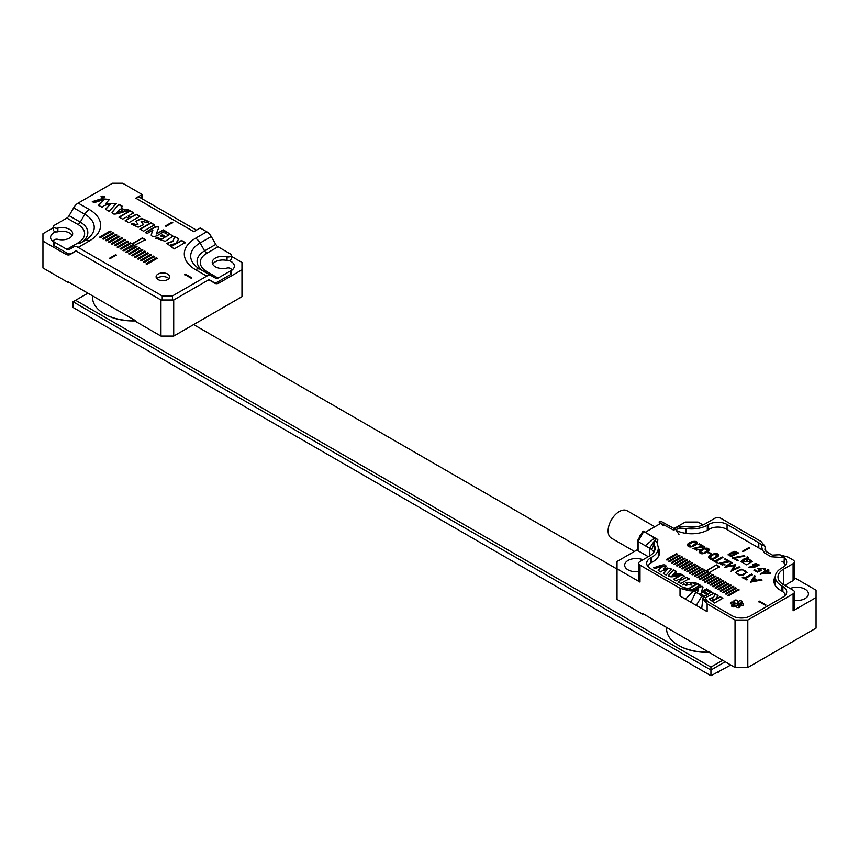 <?xml version="1.0" encoding="UTF-8"?>
<svg xmlns="http://www.w3.org/2000/svg" width="859" height="859" viewBox="0 0 859 859"><rect width="100%" height="100%" fill="white"/><g stroke="black" fill="none" stroke-linecap="round" stroke-linejoin="round"><path stroke-width="1.29" d="M710.93 675.743L710.93 670.041L73.058 301.767L73.058 307.468L710.93 675.743L730.73 665.049M617.03 569.055L193.619 324.595M87.919 293.187L75.613 300.296L710.93 667.089L722.602 660.356M725.157 661.827L710.93 670.041L710.93 667.089M75.613 300.296L73.058 301.767M717.791 671.792L718.425 672.157M736.464 588.254L735.648 587.781L725.436 593.676L726.252 594.149L736.464 588.254M731.32 585.28L730.504 584.818L720.293 590.702L721.109 591.175L731.32 585.28M726.177 582.316L725.361 581.844L715.15 587.739L715.966 588.211L726.177 582.316M721.034 579.342L720.218 578.88L710.017 584.764L710.833 585.237L721.034 579.342M715.891 576.378L715.075 575.906L704.874 581.801L705.69 582.273L715.891 576.378M710.747 573.404L709.931 572.942L699.731 578.826L700.547 579.299L710.747 573.404M705.604 570.44L704.788 569.968L694.587 575.863L695.403 576.335L705.604 570.44M700.472 567.477L699.655 567.004L689.444 572.889L690.26 573.361L700.472 567.477M695.328 564.503L694.512 564.03L684.301 569.925L685.117 570.397L695.328 564.503M690.185 561.539L689.369 561.067L679.158 566.951L679.974 567.423L690.185 561.539M685.042 558.565L684.226 558.092L674.014 563.987L674.83 564.46L685.042 558.565M679.899 555.601L679.082 555.129L668.871 561.013L669.687 561.485L679.899 555.601M705.722 597.563L713.668 593.408L708.804 590.112L707.591 590.82L710.275 592.56L708.321 593.87L705.733 592.377L704.52 593.075L707.097 594.568C704.949 595.942 703.21 595.835 701.889 594.245L700.676 594.943M685.815 584.99L683.936 583.905L682.712 584.614L691.839 584.979L690.024 582.37L694.834 583.486L696.048 582.789L686.062 582.402L687.705 584.764L685.815 585.366L683.936 583.905M694.459 591.54L698.657 589.124L697.411 592.549M699.945 594.02L707.859 589.661L706.495 588.877L701.202 591.926L702.952 587.524C703.07 586.289 702.125 586.01 700.128 586.686L693.095 590.745M689.079 578.751L686.341 577.184L682.196 579.578L680.317 578.483L684.462 576.088L681.724 574.51L673.477 579.277L676.216 580.856L679.093 579.191L680.983 580.276L678.095 581.94L680.822 583.519L689.079 578.751M730.408 561.743L719.885 563.321L722.312 564.717L724.975 564.674L718.8 563.354L728.002 561.206L724.47 559.166L725.211 558.737L730.408 561.743M718.124 556.364C713.249 559.81 710.06 560.154 708.568 557.405C709.04 553.937 719.133 551.993 718.511 555.408L718.124 556.364M708.686 550.909C703.8 554.356 700.611 554.699 699.119 551.95C699.591 548.482 709.684 546.539 709.062 549.953L708.686 550.909M704.616 546.85L694.093 548.429L696.509 549.824L699.172 549.781L693.009 548.461L702.211 546.313L698.678 544.273L699.419 543.844L704.616 546.85M696.874 544.091C691.989 547.537 688.8 547.881 687.307 545.132C687.78 541.664 697.873 539.72 697.25 543.135L696.874 544.091M761.944 579.954L750.487 582.177L754.578 575.691L755.394 576.164L754.084 578.322L757.38 580.222L761.095 579.46L761.944 579.954M754.202 566.457L752.387 564.846L759.109 564.857L755.007 567.004L749.22 567.67L749.005 567.069L754.202 566.457L749.005 567.434M747.921 558.296L752.312 561.528L746.546 564.814L740.887 561.507L744.517 558.436L746.879 558.221L747.18 556.739L748.125 557.276L747.921 558.672L752.312 561.711M733.833 554.57L734.005 555.172L728.078 554.721L730.064 553.207L731.578 553.271L731.31 552.423L738.332 552.852L733.833 554.57L733.983 555.354M763.812 569.173L764.252 568.433L758.937 568.572L761.804 570.333L757.305 572.115L753.987 570.193L754.717 569.775L757.445 571.353L759.904 570.365L757.831 568.561L765.315 568.443L764.596 569.624L763.812 569.173M734.424 558.071L738.085 560.186L737.366 560.605L732.512 557.802L744.452 555.633L744.764 556.181L734.424 558.071L738.085 560.551M749.069 547.473L749.714 547.849L743.336 551.521L742.691 551.156L749.069 547.473L749.714 548.214M775.28 576.475A23 13.282 0 0 0 773.905 580.985A23 13.282 0 0 0 780.648 590.38L781.926 591.11A11.725 6.775 180 0 1 785.309 595.255M781.926 561.281A11.725 6.775 180 0 1 785.309 565.426M676.377 530.497A23.451 13.54 0 0 0 708.245 529.799L709.523 529.058A11.725 6.775 180 0 1 726.113 529.058L762.416 550.018L761.321 544.917L759.184 543.006L727.068 524.462L727.068 529.616M641.201 536.016L639.998 535.318L640.814 534.856M645.292 532.269L660.592 523.432M648.094 566.715A11.725 6.775 180 0 1 651.476 562.57L652.754 561.84A23.451 13.54 0 0 0 659.626 552.262A23.451 13.54 0 0 0 658.252 547.698M732.587 604.929A1.804 1.042 0 0 0 731.643 605.842A1.804 1.042 0 0 0 733.006 606.851A1.804 1.042 0 0 0 735.036 606.336L736.474 605.831L736.431 606.561A1.804 1.042 0 0 0 736.431 606.583A1.804 1.042 0 0 0 738.235 607.624A1.804 1.042 0 0 0 740.039 606.583A1.804 1.042 0 0 0 739.771 606.046L739.051 605.294L740.802 605.445A1.804 1.042 0 0 0 742.627 605.477A1.804 1.042 0 0 0 743.55 604.564A1.804 1.042 0 0 0 741.693 603.523L739.986 603.286L741.317 602.717A1.804 1.042 0 0 0 742.262 601.794A1.804 1.042 0 0 0 740.909 600.785A1.804 1.042 0 0 0 738.869 601.3L737.441 601.805L737.473 601.085A1.804 1.042 0 0 0 737.473 601.053A1.804 1.042 0 0 0 735.669 600.011A1.804 1.042 0 0 0 733.865 601.053A1.804 1.042 0 0 0 734.134 601.601L734.853 602.352L733.114 602.191A1.804 1.042 0 0 0 731.277 602.17A1.804 1.042 0 0 0 730.354 603.082A1.804 1.042 0 0 0 732.212 604.124L733.919 604.36L732.587 604.929L732.587 606.765M737.441 601.805L737.441 605.488L738.869 604.983A1.804 1.042 0 0 1 739.986 604.478M767.076 570.977L770.738 573.082L760.247 574.037L765.584 570.956L764.65 570.419L766.314 570.537L768.096 569.506L768.859 569.946L767.076 571.342L770.738 573.458M708.611 552.112L711.477 553.765L710.844 554.13L707.977 552.477L708.611 552.112L711.477 554.141M722.934 557.427L716.03 561.421L717.737 562.409L716.997 562.838L712.798 560.412L713.539 559.982L715.246 560.97L722.151 556.976L722.934 557.427M732.931 569.571L739.202 566.811L739.932 567.241L731.192 571.031L734.241 565.533L724.749 567.316L731.31 562.258L732.061 562.699L727.337 566.285L735.712 564.803L732.931 569.936L739.202 566.811M752.43 574.456L745.526 578.451L747.233 579.438L746.492 579.868L742.294 577.441L743.035 577.012L744.742 578L751.657 574.005L752.43 574.456M741.317 569.163L747.04 572.47L739.878 575.659L735.605 572.448L741.317 569.163L747.029 572.652M765.82 604.833L765.176 605.198L758.798 601.515L759.442 601.15L765.82 604.833M691.892 589.897L700.128 585.14L697.401 583.562L689.154 588.318L691.892 589.897M714.602 603.018L722.859 598.261L720.121 596.683L713.013 600.785L712.186 599.904L715.901 598.927L718.06 595.491L714.978 593.709L713.711 597.188L709.029 598.863L714.602 603.018M676.151 571.664L673.413 570.086L668.431 575.53C669.676 577.613 673.928 577.173 681.198 574.209L679.952 573.49L677.912 574.07L675.099 572.448L676.151 571.299L673.413 569.721L668.323 575.927M665.929 566.951C666.605 562.183 657.318 566.972 653.495 567.745L654.88 568.54L662.622 566.081L658.198 570.451L660.947 572.04L662.268 570.763L667.626 569.077L663.384 573.458L666.144 575.036L671.545 569.077L667.303 568.003L663.567 569.206L666.38 566.102M677.332 554.109L676.516 553.636L666.305 559.531L667.121 560.004L677.332 554.109M682.465 557.083L681.649 556.611L671.448 562.505L672.264 562.978L682.465 557.083M687.608 560.047L686.792 559.574L676.591 565.469L677.407 565.941L687.608 560.047M692.751 563.021L691.935 562.548L681.735 568.443L682.551 568.916L692.751 563.021M697.895 565.984L697.079 565.512L686.878 571.407L687.694 571.879L697.895 565.984M703.038 568.959L702.222 568.486L692.01 574.381L692.826 574.854L703.038 568.959M707.365 571.45L697.154 577.345L697.97 577.817L708.181 571.922L709.298 572.577L719.509 566.682L716.449 564.911L706.238 570.806L707.365 571.826L697.154 577.71M713.324 574.896L712.508 574.424L702.297 580.319L703.113 580.781L713.324 574.896M718.468 577.86L717.652 577.388L707.44 583.282L708.256 583.755L718.468 577.86M723.6 580.834L722.784 580.362L712.583 586.257L713.399 586.718L723.6 580.834M728.743 583.798L727.927 583.325L717.727 589.22L718.543 589.693L728.743 583.798M733.887 586.772L733.071 586.3L722.87 592.195L723.686 592.656L733.887 586.772M739.03 589.736L738.214 589.263L728.013 595.158L728.829 595.631L739.03 589.736M737.441 604.521A1.804 1.042 0 0 0 734.853 603.813M734.789 602.481L734.853 606.035L733.919 606.164M659.411 554.109A23.451 13.54 0 0 0 658.273 551.414M639.998 535.318L639.998 536.317M775.269 580.179A23 13.282 0 0 0 774.131 582.831M742.691 551.532L749.069 547.849M732.512 558.167L744.452 555.633M744.452 555.998L744.764 556.557M753.987 570.569L754.717 569.775M754.717 570.151L757.445 571.353M757.445 571.718L759.904 570.365M757.853 568.744L765.294 568.626M764.038 569.302L764.22 568.615M758.959 568.755L761.235 570.548M729.119 554.753L729.119 554.774C730.494 556.288 731.793 556.342 733.017 554.935L729.119 555.139C730.494 556.653 731.793 556.718 733.017 555.301L733.017 555.043M728.088 554.903L731.578 553.271M731.32 552.605L738.321 553.046M732.319 552.809L732.308 553.046C734.026 554.903 735.68 554.978 737.269 553.271L737.247 553.089M732.308 552.67C734.026 554.538 735.68 554.613 737.269 552.895C735.487 550.973 733.833 550.877 732.308 552.627L732.308 553.046M746.396 560.626L746.761 558.844L741.983 561.507L751.228 561.496L747.792 558.93L747.33 561.163L746.396 560.626M746.396 560.991L746.761 558.844M741.993 561.689L751.217 561.679M740.887 561.689L744.517 558.812L746.879 558.221M746.879 558.586L747.18 556.739M747.18 557.104L748.125 557.652M752.409 565.029L759.088 565.039M753.483 565.061L753.461 565.243C754.975 566.94 756.5 566.94 758.014 565.233L758.003 565.05M753.461 565.243L753.461 564.868C754.975 566.564 756.5 566.564 758.014 564.868C756.5 563.171 754.975 563.171 753.461 564.868M768.601 572.695L766.346 571.396L763.157 573.243L768.601 573.06L763.157 573.243M760.247 574.403L765.584 570.956M764.65 570.784L765.39 570M765.39 570.365L766.314 570.537M766.314 570.902L768.096 569.506M768.096 569.871L768.859 570.312M707.977 552.852L708.611 552.487M717.737 562.774L716.03 561.421M712.798 560.777L713.539 559.982M713.539 560.347L715.246 560.97M715.246 561.335L722.151 556.976M722.151 557.341L722.934 557.792M739.202 567.187L739.932 567.606M731.073 571.332L734.241 565.533M724.749 567.681L731.31 562.258M731.31 562.624L732.061 563.064M735.519 564.696L727.337 566.285M747.233 579.804L745.526 578.451M742.294 577.806L743.035 577.012M743.035 577.377L744.742 578M744.742 578.365L751.657 574.005M751.657 574.381L752.43 574.832M753.676 578.934L752.205 581.285L756.296 580.448L753.676 578.934M756.296 580.448L752.205 581.285M750.487 582.542L754.578 575.691M754.578 576.067L755.394 576.539M757.38 580.222L754.084 578.322M757.38 580.587L761.095 579.46M761.095 579.825L761.944 580.319M691.957 546.206L696.23 543.156L692.622 542.05L688.338 545.121L691.957 546.571L696.209 543.339M687.318 545.315C688.295 541.965 697.401 540.214 697.24 543.317M688.36 545.304L691.957 546.571M694.115 548.611L696.509 550.2L698.442 549.352M698.442 549.728L699.172 550.147M693.02 548.643L702.211 546.313M698.678 544.638L699.419 543.844M699.419 544.219L704.616 547.215M703.768 553.024L708.041 549.975L704.434 548.869L700.149 551.94L703.768 553.4L708.02 550.157M699.129 552.133C700.106 548.783 709.212 547.043 709.051 550.136M700.171 552.122L703.768 553.4M713.217 558.479L717.48 555.429L713.883 554.323L709.598 557.394L713.217 558.844L717.458 555.612M708.578 557.588C709.545 554.238 718.661 552.487 718.489 555.59M709.62 557.577L713.217 558.844M719.906 563.504L722.312 565.093L724.234 564.245M724.234 564.61L724.975 565.039M718.811 563.525L728.002 561.206M724.47 559.531L725.211 558.737M725.211 559.112L730.408 562.108M736.872 573.533L736.872 573.157C740.49 575.906 743.518 575.659 745.945 572.438C746.192 568.529 734.896 569.442 736.872 573.157L736.872 573.533C740.49 576.271 743.518 576.024 745.945 572.803L745.945 572.438M735.615 572.631L741.317 569.538M706.238 571.171L716.449 564.911M716.449 565.286L719.509 567.047M758.798 601.891L759.442 601.15M759.442 601.515L765.82 605.198M700.128 585.505L697.401 583.562M697.401 583.927L689.154 588.683M689.079 579.127L686.341 577.184M686.341 577.549L682.196 579.578M682.196 579.943L680.317 578.483M684.462 576.464L681.724 574.51M681.724 574.886L673.477 579.642M678.095 582.305L680.983 580.276M722.859 598.626L720.121 596.683M720.121 597.048L713.013 600.785M713.013 601.15L712.218 600.087M718.06 595.856L714.978 593.709M714.978 594.074L713.711 597.188M713.711 597.563L709.051 599.056M702.952 587.9C703.07 586.665 702.125 586.386 700.128 587.062L693.095 591.121M697.551 592.087L698.657 589.124M707.859 590.036L706.495 588.877M706.495 589.242L701.202 591.926M676.398 574.51L672.017 575.841L674.326 573.307L676.398 574.875L672.017 575.841M681.198 574.574L679.952 573.49M679.952 573.855L677.912 574.07M677.912 574.435L675.099 572.448M683.936 584.27L682.712 584.979M691.817 585.162L690.067 582.563M695.736 582.971L686.083 582.595M687.651 584.936L685.815 585.366M671.523 569.259L667.303 568.003M667.303 568.379L663.567 569.206M666.359 566.296L653.914 567.982M658.198 570.827L662.622 566.081M663.384 573.823L667.626 569.077M710.189 592.742L708.321 594.235L705.733 592.742L704.52 593.451M701.889 594.245L701.889 594.611C703.21 596.2 704.949 596.318 707.097 594.933L707.097 594.568M701.889 594.611L700.676 595.319M713.646 593.59L708.804 590.112M708.804 590.487L707.591 591.185M677.332 554.484L676.516 553.636M676.516 554.012L666.305 559.907M679.899 555.966L679.082 555.129M679.082 555.494L668.871 561.389M682.465 557.448L681.649 556.611M681.649 556.976L671.448 562.87M685.042 558.93L684.226 558.092M684.226 558.457L674.014 564.352M687.608 560.422L686.792 559.574M686.792 559.95L676.591 565.834M690.185 561.904L689.369 561.067M689.369 561.432L679.158 567.327M692.751 563.386L691.935 562.548M691.935 562.913L681.735 568.808M695.328 564.868L694.512 564.03M694.512 564.395L684.301 570.29M697.895 566.36L697.079 565.512M697.079 565.888L686.878 571.772M700.472 567.842L699.655 567.004M699.655 567.37L689.444 573.264M703.038 569.324L702.222 568.486M702.222 568.851L692.01 574.746M705.604 570.806L704.788 569.968M704.788 570.333L694.587 576.228M710.747 573.78L709.931 572.942M709.931 573.307L699.731 579.202M713.324 575.262L712.508 574.424M712.508 574.789L702.297 580.684M715.891 576.743L715.075 575.906M715.075 576.271L704.874 582.166M718.468 578.225L717.652 577.388M717.652 577.763L707.44 583.648M721.034 579.718L720.218 578.88M720.218 579.245L710.017 585.14M723.6 581.199L722.784 580.362M722.784 580.727L712.583 586.622M726.177 582.681L725.361 581.844M725.361 582.209L715.15 588.104M728.743 584.163L727.927 583.325M727.927 583.701L717.727 589.585M731.32 585.655L730.504 584.818M730.504 585.183L720.293 591.078M733.887 587.137L733.071 586.3M733.071 586.665L722.87 592.56M736.464 588.619L735.648 587.781M735.648 588.147L725.436 594.041M739.03 590.101L738.214 589.263M738.214 589.639L728.013 595.523M657.822 540.257L657.006 542.201L657.522 544.907A22.098 12.756 180 0 1 658.273 548.214L658.273 555.945A22.098 12.756 180 0 1 658.209 556.89M784.095 563.021L784.288 557.641L782.882 556.686A13.078 7.548 180 0 1 786.715 562.022A13.078 7.548 180 0 1 782.882 567.359L781.604 568.1A21.647 12.498 180 0 0 775.269 576.937A21.647 12.498 180 0 0 781.604 585.774L782.882 586.514A13.078 7.548 180 0 1 786.715 591.851A13.078 7.548 180 0 1 782.882 597.188L750.669 615.785A13.078 7.548 180 0 1 732.169 615.785L702.963 598.927L702.877 598.186M658.273 548.214A22.098 12.756 180 0 1 651.798 557.233L650.521 557.974L650.521 563.203M637.561 549.62L617.03 561.475L617.03 568.841L639.998 582.091A4.51 2.609 180 0 1 638.677 580.255L638.677 563.311A4.51 2.609 0 0 1 639.998 561.475L649.565 555.945A18.941 10.942 180 0 0 655.116 548.214A18.941 10.942 180 0 0 654.472 545.379L653.946 542.985L655.782 538.786L643.133 531.077A9.47 5.465 120 0 1 643.155 531.077L657.339 539.269L657.94 539.989L656.963 542.652M638.677 563.311A4.51 2.609 0 0 0 639.998 565.158L639.998 582.091M617.03 568.841L617.03 599.399L642.553 614.131L642.553 613.401L735.036 667.529L735.036 620.026L707.129 603.909L702.963 598.927L703.274 596.704L702.071 595.695L693.557 591.099L688.66 590.67L680.027 588.265L639.998 565.158M650.521 557.974A13.078 7.548 180 0 0 646.687 563.311A13.078 7.548 180 0 0 650.521 568.647L682.261 586.976L692.848 590.187L705.701 597.928M659.164 521.832L659.24 522.39L659.164 521.832A9.47 5.465 -60 0 1 659.186 521.8L661.247 521.488L673.81 528.382L678.728 526.75L686.76 526.739A18.941 10.942 180 0 0 705.056 523.904L714.624 518.385A4.51 2.609 0 0 1 721.012 518.385L761.031 541.492L765.208 546.474L764.897 549.91L766.099 551.499L772.359 555.118L779.51 554.731L788.143 557.147L793.082 559.993A4.51 2.609 0 0 1 794.403 561.84A4.51 2.609 0 0 1 793.082 563.676L783.515 569.206L783.515 584.668L793.082 590.197A4.51 2.609 0 0 1 794.403 592.034A4.51 2.609 0 0 1 793.082 593.88L747.802 620.026L747.802 667.529L816.05 628.122L816.05 590.197L794.403 577.699M674.358 528.371L685.289 522.068L698.045 522.068L703.006 524.935M643.627 531.657L638.087 541.578L649.565 548.214A18.941 10.942 180 0 1 651.68 549.663A18.941 10.942 180 0 1 653.892 552.079M638.087 550.791A1.804 1.042 180 0 1 637.561 550.05L637.561 540.848A1.804 1.042 180 0 0 638.087 541.578L638.087 550.791L648.287 556.686M637.561 540.848A1.804 1.042 180 0 1 637.646 540.526A1.804 1.042 180 0 1 638.087 540.107M735.036 620.026L747.802 620.026M783.515 584.668A18.941 10.942 180 0 1 777.975 576.937A18.941 10.942 180 0 1 783.515 569.206M642.553 614.131L643.187 613.766M709.523 652.335A39.46 22.785 180 0 1 679.072 645.71L679.072 645.71A39.46 22.785 180 0 1 678.75 645.528M708.568 529.616L708.568 524.462L707.29 525.193A22.098 12.756 180 0 1 685.944 528.5L681.241 528.199L678.728 526.75M708.568 524.462A13.078 7.548 180 0 1 727.068 524.462M794.403 592.034L794.403 608.977A4.51 2.609 180 0 1 793.082 610.813L816.05 597.563M707.129 603.909L707.129 611.651L680.027 595.996L680.027 588.265M747.802 667.529L735.036 667.529M794.403 600.355A11.5 6.636 0 0 0 808.416 593.88A11.5 6.636 0 0 0 802.134 587.964A11.5 6.636 0 0 0 790.162 588.501M642.929 559.778A11.5 6.636 0 0 0 630.946 559.241A11.5 6.636 0 0 0 624.665 565.158A11.5 6.636 0 0 0 628.036 569.85A11.5 6.636 0 0 0 638.677 571.632M695.597 526.868A11.5 6.636 0 0 0 687.737 526.868M794.403 561.84L794.403 578.783A4.51 2.609 180 0 1 793.082 580.62L793.082 563.676M784.793 585.409L793.082 580.62M654.472 545.379L654.472 551.038M775.269 576.937L775.269 584.743A21.647 12.498 0 0 0 775.312 585.548M758.798 547.935L758.798 542.781L765.208 546.474M685.944 533.353L685.944 528.5M666.605 627.285L666.605 628.863A40.362 23.3 0 0 0 678.427 645.345A40.362 23.3 0 0 0 709.523 652.121M678.427 645.345L679.072 645.71L678.427 645.345M784.288 557.641L771.071 556.761L764.145 552.691M764.918 553.207L762.405 550.028M663.567 525.729L659.207 522.369L673.392 530.003L681.241 528.199M675.389 529.026L678.975 534.352M655.932 539.227L655.095 539.839M654.558 537.97L645.313 545.755M657.006 542.201L654.494 540.74L649.565 548.214L649.565 555.945M653.914 544.198L651.68 549.663M709.362 602.621C706.549 600.559 705.336 598.895 705.754 597.639L705.711 597.843M694.244 590.412L685.45 599.12M695.801 592.076L690.872 602.256M702.071 595.695L696.295 605.391M702.877 598.283L701.706 608.516M634.414 551.435L611.372 538.131A15.784 9.116 -60 0 1 608.956 525.483A15.784 9.116 -60 0 1 619.264 511.567A15.784 9.116 -60 0 1 627.156 510.783L654.826 526.76M231.339 256.293L241.97 262.435L241.97 296.688L173.711 336.084L160.955 336.084L160.955 299.995L77.439 251.784A4.51 2.609 -120 0 0 75.184 251.558L70.019 254.543A9.02 5.208 60 0 1 65.499 254.092L67.099 253.169M135.443 320.89A39.46 22.785 180 0 1 104.991 314.265A39.46 22.785 180 0 1 104.981 314.265A39.46 22.785 180 0 1 104.669 314.083M53.58 227.571L42.95 233.712L42.95 267.954L68.462 282.686L69.107 282.321M68.462 282.686L68.462 281.956L135.443 320.622L135.443 321.352L160.955 336.084M160.955 299.995L173.711 299.995L173.711 336.084M217.81 281.892L219.41 282.815A9.02 5.208 -60 0 1 214.9 283.266L209.736 280.281A4.51 2.609 120 0 0 207.481 280.506L173.711 299.995M142.143 196.636A1.804 1.042 0 0 0 142.347 196.142A1.804 1.042 0 0 0 142.143 195.659M219.41 282.815L241.97 269.801M42.95 241.078L65.499 254.092M231.339 270.585A11.5 6.636 0 0 0 234.335 266.118A11.5 6.636 0 0 0 229.16 260.567M55.76 231.844A11.5 6.636 0 0 0 50.584 237.395A11.5 6.636 0 0 0 53.58 241.862M208.544 279.594A9.02 5.208 120 0 0 208.801 279.733L209.596 279.937M75.324 251.215L76.107 251A9.02 5.208 -120 0 0 76.376 250.871M92.525 295.84L92.525 297.418A40.362 23.3 0 0 0 104.347 313.9A40.362 23.3 0 0 0 135.443 320.675M103.875 196.153L102.371 196.163L102.618 197.141L103.875 196.421M102.371 196.346L102.597 196.894M104.379 196.775L101.813 197.044L101.383 196.443L104.379 196.41L104.24 197.141M101.813 197.269L101.383 196.475M132.157 243.784L133.231 244.396L123.02 250.291L123.943 250.817L145.418 239.65L142.358 237.889L132.157 243.784M110.092 231.039L111.004 231.565L100.804 237.46L99.88 236.934L110.092 231.039L111.004 231.941M121.656 237.718L122.579 238.254L112.368 244.139L111.455 243.612L121.656 237.718L122.579 238.619M144.795 251.075L145.719 251.612L135.507 257.496L134.595 256.97L144.795 251.075L145.719 251.977M156.37 257.754L157.283 258.291L147.082 264.185L146.159 263.649L156.37 257.754L157.283 258.656M109.286 258.387L109.931 258.752L116.309 255.069L115.664 254.704L109.286 258.387M147.694 252.75L148.607 253.276L138.406 259.171L137.483 258.645L147.694 252.75L148.607 253.652M136.119 246.071L137.043 246.597L126.831 252.492L125.919 251.966L136.119 246.071L137.043 246.963M124.555 239.393L125.468 239.919L115.267 245.814L114.344 245.277L124.555 239.393L125.468 240.284M112.98 232.714L113.903 233.24L103.692 239.135L102.779 238.598L112.98 232.714L113.903 233.605M72.199 235.549A10.598 6.12 180 0 0 57.875 231.78A3.071 1.772 180 0 1 53.58 230.148L53.58 226.465A3.071 1.772 0 0 1 54.482 225.208L66.873 218.057A4.51 2.609 120 0 0 69.128 215.673L73.659 207.824A9.02 5.208 -60 0 1 78.169 203.068L112.475 183.257L122.687 183.257L142.143 194.488L135.765 198.171L193.812 231.683L200.19 228L206.751 231.79A9.02 5.208 60 0 1 211.26 236.547L215.792 244.396A4.51 2.609 -120 0 0 218.046 246.78L230.437 253.942A3.071 1.772 0 0 1 231.339 255.187A3.071 1.772 0 0 1 227.044 256.82A10.598 6.12 180 0 0 212.227 262.435A10.598 6.12 180 0 0 227.044 268.051A3.071 1.772 0 0 1 231.339 269.672A3.071 1.772 0 0 1 230.437 270.929L218.046 278.08A4.51 2.609 -60 0 1 215.792 278.305L211.26 275.696A9.02 5.208 120 0 0 206.751 276.136L172.434 295.947L172.434 299.63M162.233 299.63L162.233 295.947L78.169 247.413A9.02 5.208 -120 0 0 73.659 246.963L69.128 249.582A4.51 2.609 60 0 1 66.873 249.357L78.029 242.914A22.549 13.025 0 0 0 78.029 224.5L66.873 218.057M162.233 295.947L172.434 295.947M158.088 279.562A6.765 3.908 180 0 1 156.102 276.791A6.765 3.908 180 0 1 162.866 272.894A6.765 3.908 180 0 1 169.631 276.791A6.765 3.908 180 0 1 165.454 280.41A6.765 3.908 180 0 1 158.088 279.562M191.729 277.811L191.095 278.176L184.717 274.493L185.351 274.128L191.729 277.811M118.767 236.053L119.68 236.579L109.48 242.474L108.556 241.937L118.767 236.053L119.68 236.944M130.332 242.732L131.255 243.258L121.044 249.153L120.131 248.616L130.332 242.732L131.255 243.623M141.907 249.411L142.819 249.937L132.619 255.832L131.695 255.306L141.907 249.411L142.819 250.302M153.471 256.089L154.395 256.616L144.183 262.51L143.27 261.984L153.471 256.089L154.395 256.991M150.583 254.414L151.495 254.951L141.295 260.846L140.371 260.309L150.583 254.414L151.495 255.316M139.008 247.736L139.931 248.272L129.72 254.157L128.807 253.63L139.008 247.736L139.931 248.638M127.443 241.057L128.367 241.594L118.155 247.478L117.243 246.952L127.443 241.057L128.367 241.959M115.879 234.378L116.792 234.904L106.591 240.799L105.668 240.273L115.879 234.378L116.792 235.28M152.848 230.233L151.377 234.196C151.613 240.273 160.601 233.465 165.121 230.964L163.307 229.911L156.252 233.981L158.582 228.118C158.743 226.465 157.487 226.089 154.813 226.991L145.439 232.413L147.254 233.455L152.848 230.233L151.173 235.033M122.472 206.697L118.821 204.592L112.175 211.969C111.412 216.672 121.924 212.248 129.194 210.219L127.529 209.252L124.813 210.025L121.076 207.867L122.472 206.332L118.821 204.227L112.035 212.506M174.194 248.895L185.2 242.549L181.55 240.445L172.068 245.921L170.973 244.74L175.87 243.398L178.79 238.856L174.688 236.483L173.003 241.121L166.764 243.355L174.194 248.895M162.426 234.775L160.805 235.72L164.252 237.707L161.256 239.264L157.304 237.267L155.683 238.211L165.272 241.315L173.013 236.161L166.528 231.769L164.907 232.703L168.482 235.033L165.873 236.773L162.426 234.775L160.805 236.085M143.55 231.2L154.556 224.854L150.905 222.749L139.91 229.106L143.55 231.2M135.454 224.661L132.941 223.211L131.32 224.145L138.17 227.195L143.485 224.639L141.059 221.16L147.48 222.642L149.101 221.708L141.681 218.369L135.776 221.203L137.966 224.349L135.454 225.026L132.941 223.211M139.845 216.361L136.205 214.256L130.675 217.456L128.163 216.006L133.693 212.807L130.042 210.702L119.047 217.059L122.687 219.163L126.541 216.94L129.054 218.39L125.199 220.613L128.839 222.717L139.845 216.361M105.754 203.583L109.469 199.417L101.62 198.773L92.289 201.607L94.136 202.67L104.444 199.385L98.549 205.226L102.21 207.341L103.971 205.645L111.079 203.358L105.474 209.22L109.136 211.335L116.352 203.379L105.754 203.583L116.33 203.562M102.876 197.484L104.691 196.432L101.051 196.41L102.876 197.484M172.122 222.105L172.756 222.47L166.378 226.153L165.744 225.788L172.122 222.105L172.756 222.846M53.58 226.465A3.071 1.772 0 0 0 57.875 228.097A10.598 6.12 180 0 1 72.682 233.712A10.598 6.12 180 0 1 57.875 239.328A3.071 1.772 0 0 0 53.58 240.95L53.58 244.632A3.071 1.772 180 0 0 54.482 245.889L66.873 253.04A9.02 5.208 -120 0 0 71.383 253.491L75.914 250.871A4.51 2.609 60 0 1 76.741 250.656M53.58 240.95A3.071 1.772 0 0 0 54.482 242.206L66.873 249.357M208.179 279.39A4.51 2.609 -60 0 1 209.005 279.594L213.537 282.214A9.02 5.208 120 0 0 218.046 281.763L230.437 274.612L230.437 270.929M212.721 264.271A10.598 6.12 180 0 1 227.044 260.502L227.044 256.82M231.339 269.672L231.339 273.355A3.071 1.772 180 0 1 230.437 274.612M231.339 255.187L231.339 258.87A3.071 1.772 180 0 1 227.044 260.502M142.143 194.488L141.595 198.483M168.836 278.638A6.765 3.908 0 0 0 167.655 277.715A6.765 3.908 0 0 0 156.907 278.638M211.26 236.547L200.093 242.99A32.148 18.565 0 0 0 200.093 269.243L211.26 275.696M209.005 279.594L213.537 282.214M71.383 253.491L75.925 250.86L71.383 253.491M78.029 242.914A4.51 2.609 60 0 0 80.274 243.14L84.826 240.52A32.148 18.565 0 0 0 84.826 214.267L80.284 222.116A25.738 14.861 180 0 1 80.338 243.108M135.765 198.171A9.02 5.208 -60 0 1 140.275 197.72L196.453 230.158M184.717 274.859L185.351 274.128M185.351 274.493L191.729 278.176M102.779 238.974L112.98 233.079M108.556 242.313L118.767 236.418M114.344 245.653L124.555 239.758M120.131 248.992L130.332 243.097M125.919 252.331L136.119 246.436M131.695 255.671L141.907 249.776M137.483 259.01L147.694 253.115M143.27 262.349L153.471 256.454M116.309 255.434L115.664 254.704M115.664 255.069L109.286 258.752M146.159 264.014L156.37 258.13M140.371 260.674L150.583 254.79M134.595 257.335L144.795 251.451M128.807 253.996L139.008 248.111M123.02 250.656L133.231 244.396M145.418 240.026L142.358 238.254L132.157 244.149M117.243 247.317L127.443 241.433M111.455 243.977L121.656 238.083M105.668 240.638L115.879 234.743M99.88 237.299L110.092 231.404M158.582 228.483C158.743 226.83 157.487 226.465 154.813 227.367L145.439 232.778M151.377 234.561L151.184 235.205M165.121 231.329L163.307 229.911M163.307 230.276L156.252 233.981M122.794 210.616L116.964 212.388L120.035 209.016L122.794 210.981L116.964 212.388M129.194 210.584L127.529 209.252M127.529 209.617L124.813 210.025M124.813 210.391L121.076 207.867M185.2 242.914L181.55 240.445M181.55 240.81L172.068 245.921M172.068 246.286L170.995 244.922M178.79 239.221L174.688 236.483M174.688 236.848L173.003 241.121M173.003 241.486L166.775 243.537M161.256 239.264L164.252 237.707M161.256 239.64L157.304 237.267M157.304 237.642L155.683 238.577M172.992 236.343L166.528 231.769M166.528 232.134L164.907 233.068M168.428 235.216L165.873 236.773M165.873 237.138L162.426 235.151M154.556 225.219L150.905 222.749M150.905 223.115L139.91 229.471M132.941 223.576L131.32 224.51M143.474 224.822L141.091 221.354M148.79 221.89L141.671 218.734L135.797 221.386M137.934 224.532L135.454 225.026M139.845 216.726L136.205 214.256M136.205 214.632L130.675 217.456M130.675 217.821L128.163 216.006M133.693 213.182L130.042 210.702M130.042 211.067L119.047 217.424M125.199 220.978L129.054 218.39M109.447 199.61L101.673 199.127L92.708 201.854M98.549 205.591L104.444 199.385M105.474 209.585L111.079 203.358M101.813 197.42L101.383 196.808L101.813 197.42M165.744 226.153L172.122 222.481M102.983 196.013L102.769 196.625M102.371 196.539L102.618 197.506M739.771 606.046L739.771 607.13M739.127 605.434L739.127 607.496M741.693 603.523L741.693 605.606M740.447 603.544L740.447 605.327M738.869 601.3L738.869 604.983M738.289 601.934L738.289 605.616M737.441 601.815L737.441 605.488M734.166 602.567L734.166 606.25M733.114 602.191L733.114 604.102M733.683 604.586L733.683 606.884M688.66 590.67L682.261 586.976M782.882 556.686L779.51 554.731M793.082 610.813L793.082 593.88M782.882 591.744L782.882 586.514M781.604 590.928L781.604 585.774M707.29 530.325L707.29 525.193M651.798 562.387L651.798 557.233M659.24 522.39L663.599 525.751M78.169 203.068L89.336 209.51A38.526 22.248 180 0 1 89.336 240.971L78.169 247.413M206.751 276.136L195.584 269.694A38.526 22.248 180 0 1 195.584 238.233L206.751 231.79M54.482 245.889L54.482 242.206M57.875 231.78L57.875 228.097M218.046 246.78L206.879 253.222A22.549 13.025 0 0 0 206.879 271.637L218.046 278.08M204.582 271.831A25.738 14.861 180 0 1 204.625 250.849L200.093 242.99A9.02 5.208 60 0 0 195.584 238.233M206.879 253.222A4.51 2.609 -120 0 1 204.625 250.849L215.792 244.396M89.336 209.51A9.02 5.208 -60 0 0 84.826 214.267L73.659 207.824M69.128 215.673L80.284 222.116A4.51 2.609 -60 0 1 78.029 224.5M204.635 271.873A4.51 2.609 120 0 0 206.879 271.637M84.826 240.52L84.826 240.52A9.02 5.208 60 0 1 89.336 240.971M195.584 269.694A9.02 5.208 -60 0 1 200.093 269.243L200.093 269.243M739.051 605.294L739.051 607.517M739.986 603.286L739.986 605.155M734.853 602.352L734.853 606.035M733.919 604.36L733.919 606.851M765.992 551.639L765.294 547.795M766.786 552.004L765.262 550.479M653.946 542.985L653.882 544.67L654.247 543.382M637.646 540.526L642.843 531.227M142.347 198.923L142.347 196.142"/></g></svg>
